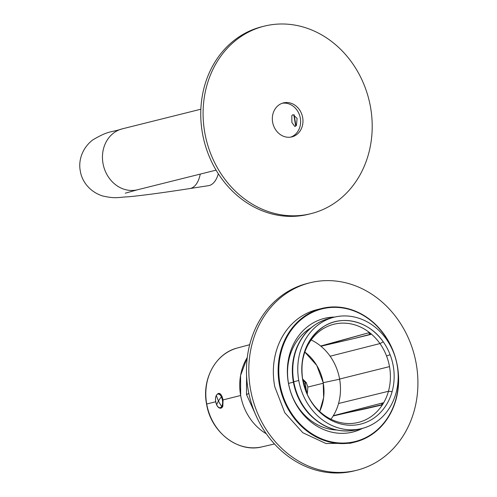 <?xml version="1.0" encoding="UTF-8"?>
<svg xmlns="http://www.w3.org/2000/svg" width="497" height="497" viewBox="0 0 497 497"><rect width="100%" height="100%" fill="white"/><g stroke="black" fill="none" stroke-linecap="round" stroke-linejoin="round"><path stroke-width="0.75" d="M274.499 443.964L262.099 446.834C238.113 453.183 210.84 432.073 206.566 404.067L206.709 404.018A50.949 44.165 -104 0 1 237.404 347.987A50.949 44.165 76 0 0 206.709 404.018A50.949 44.165 76 0 0 262.099 446.834A50.949 44.165 -104 0 1 206.709 404.018L206.721 404.061M216.81 405.105A0.727 0.329 -25.6 0 1 216.698 405.012C217.829 407.279 219.196 408.341 220.798 408.192A7.486 3.721 -98.8 0 0 222.842 406.211L223.066 399.905L222.029 396.432L220.724 394.301A7.486 3.721 -98.8 0 0 218.506 393.388A7.486 3.721 81.2 0 1 220.724 394.301L222.029 396.432L223.066 399.905L240.654 395.488L223.066 399.905L222.842 406.211L220.798 408.192A7.486 3.721 -98.8 0 0 222.842 406.211L220.997 408.161M206.709 404.018L215.673 401.762L206.709 404.018M307.258 394.357L307.867 387.057L323.298 383.224L307.867 387.057L306.251 382.566L302.561 378.913L306.251 382.566L307.867 387.057L307.258 394.357M240.654 395.488A51.57 44.705 76 0 0 266.317 433.775A51.57 44.705 -104 0 1 240.654 395.488A51.57 44.705 76 0 1 247.264 357.529L240.573 375.502L240.654 395.488M218.699 393.363L220.724 394.301L218.506 393.388C215.22 395.171 214.617 399.048 216.698 405.012A0.727 0.329 -25.6 0 1 216.692 404.869A6.902 3.429 -98.8 0 0 221.705 406.44A6.902 3.429 -98.8 0 0 221.395 396.898A0.727 0.329 -25.6 0 1 222.053 396.5A0.727 0.329 154.4 0 0 221.395 396.898A36.231 16.308 154.4 0 0 218.475 400.973A36.231 26.881 -149.5 0 0 221.705 406.44A36.231 26.881 -149.5 0 1 218.475 400.973A36.231 16.308 -25.6 0 0 216.692 404.869A0.727 0.329 154.4 0 0 216.698 405.012M306.251 382.566L305.214 382.721L306.705 393.121L305.214 382.721L302.704 379.776L305.214 382.721L306.251 382.566M216.692 404.869A6.902 3.429 81.2 0 1 216.381 395.326A6.902 3.429 81.2 0 1 221.395 396.898A36.231 16.308 154.4 0 0 218.475 400.973A36.231 26.881 30.5 0 1 216.381 395.326A36.231 26.881 30.5 0 0 218.475 400.973A36.231 16.308 -25.6 0 0 216.692 404.869A6.902 3.429 -98.8 0 0 221.705 406.44A6.902 3.429 -98.8 0 0 221.395 396.898A6.902 3.429 -98.8 0 0 216.381 395.326A6.902 3.429 -98.8 0 0 216.692 404.869M302.741 380.019L306.804 391.971L306.618 392.922L306.804 391.971L302.741 380.019M303.568 383.883L305.525 383.578L303.568 383.883M330.946 419.238A50.129 43.45 76 0 0 333.145 415.989L381.696 404.751A2.417 0.429 4.3 0 1 382.292 404.664L383.069 403.769L383.032 402.825L333.301 415.728A50.129 43.45 76 0 0 338.55 403.496A50.129 43.45 76 0 0 339.6 379.043A50.129 43.45 76 0 0 330.126 356.212A50.129 43.45 76 0 0 320.919 346.223L368.817 332.748A2.417 2.094 76 0 0 370.607 334.394A2.417 1.124 -80.3 0 0 371.06 334.108L354.398 338.445L370.607 334.394A2.417 1.124 -80.3 0 0 371.06 334.108L370.849 334.419A2.417 2.094 76 0 1 370.607 334.394A2.417 2.094 76 0 0 370.849 334.419L354.398 338.445L370.607 334.394A2.417 2.094 76 0 1 368.817 332.748L370.532 333.388L371.06 334.108L370.532 333.388A50.588 43.854 76 0 0 333.537 324.336A50.588 43.854 76 0 0 309.19 342.893L309.19 342.893A50.588 43.854 76 0 0 302.748 380.05L302.704 379.882A52.775 45.749 76 0 0 345.726 424.91A52.775 45.749 76 0 0 392.114 391.611A52.775 45.749 76 0 0 393.22 365.86A52.775 45.749 76 0 0 390.126 354.74A52.775 45.749 76 0 0 383.249 341.824A52.775 45.749 76 0 0 327.809 324.299A52.775 45.749 76 0 0 302.704 379.882L302.748 380.05A50.588 43.854 76 0 0 321.721 413.268A50.588 43.854 76 0 0 383.069 403.769A50.588 43.854 76 0 0 388.449 391.288L392.114 391.611A52.775 45.749 -104 0 1 345.726 424.91A52.775 45.749 -104 0 1 302.704 379.882C299.561 356.2 306.655 338.358 323.994 326.361C342.644 314.384 369.333 321.354 383.249 341.824A52.775 45.749 -104 0 1 390.126 354.74A52.775 45.749 -104 0 1 393.22 365.86A52.775 45.749 -104 0 1 392.114 391.611L388.449 391.288A50.588 43.854 76 0 0 389.505 366.612A50.588 43.854 76 0 0 386.542 355.951A50.588 43.854 76 0 0 379.95 343.576A50.588 43.854 76 0 0 370.532 333.388L370.538 333.394A50.588 43.854 76 0 0 309.19 342.893A50.588 43.854 76 0 0 302.748 380.05A50.588 43.854 76 0 0 321.721 413.268A50.588 43.854 76 0 0 358.057 422.487A50.588 43.854 76 0 0 383.069 403.769L383.069 403.769A50.588 43.854 76 0 0 388.449 391.288A50.588 43.854 76 0 0 389.505 366.612A50.588 43.854 76 0 0 386.542 355.951L390.126 354.74L386.542 355.951A50.588 43.854 76 0 0 379.95 343.576L383.249 341.824L379.95 343.576A50.588 43.854 76 0 0 370.532 333.388L368.817 332.748L320.683 346.024A50.129 43.45 76 0 0 311.141 339.96M320.919 346.223L354.398 338.445L320.919 346.223M330.126 356.212L379.95 343.576L330.126 356.212M339.6 379.043L389.505 366.612L339.6 379.043M307.842 344.179L309.19 342.893M337.91 316.44A57.366 49.731 -104 0 1 397.159 365.252A57.366 49.731 -104 0 1 358.014 429.302A57.366 49.731 -104 0 1 298.772 380.491A57.366 49.731 -104 0 1 337.91 316.44A57.366 49.731 76 0 0 333.325 317.403A57.366 49.731 76 0 0 298.772 380.491A57.366 49.731 76 0 0 358.014 429.302A57.366 49.731 76 0 0 361.139 428.706A57.366 49.731 76 0 0 397.159 365.252A57.366 49.731 76 0 0 337.91 316.44M338.55 403.496L388.449 391.288L338.55 403.496M365.488 408.801L381.69 405.024L383.069 403.769L383.032 402.825A2.417 2.094 76 0 0 381.696 404.751A2.417 0.429 4.3 0 1 382.292 404.664L381.69 405.024A2.417 2.094 76 0 1 381.696 404.751A2.417 2.094 76 0 0 381.69 405.024L365.488 408.801L381.696 404.751A2.417 2.094 76 0 1 383.032 402.825L333.301 415.728L365.488 408.801M352.92 430.483L358.014 429.302L352.92 430.483A57.273 49.65 76 0 0 356.038 429.88A57.273 49.65 -104 0 1 352.92 430.483A57.273 49.65 -104 0 1 309.053 413.417A57.273 49.65 76 0 0 352.92 430.483M333.325 317.403L328.275 318.763C313.769 323.013 303.276 332.592 296.808 347.496A3.622 1.174 -157.5 0 1 297.249 347.179A3.622 1.174 -157.5 0 0 296.808 347.496C292.41 358.337 291.248 369.805 293.329 381.901L293.77 381.752L293.329 381.901C295.553 393.959 300.617 404.44 308.513 413.349A3.622 0.944 138 0 0 309.053 413.417A57.273 49.65 -104 0 1 293.77 381.752A57.273 49.65 -104 0 1 297.249 347.179A57.273 49.65 -104 0 1 328.275 318.763A57.273 49.65 76 0 0 297.249 347.179A57.273 49.65 76 0 0 293.77 381.752L298.772 380.491L293.77 381.752A57.273 49.65 76 0 0 309.053 413.417A3.622 0.944 138 0 1 308.513 413.349C322.255 427.842 338.097 433.353 356.038 429.88L361.139 428.706M288.527 383.392L293.373 382.168L288.527 383.392M323.212 382.696A44.699 38.747 -104 0 1 319.689 411.497L323.64 397.606L323.212 382.696A44.699 38.747 76 0 0 304.841 352.081L316.757 365.401L323.212 382.696L340.047 379.112L323.212 382.696M257.216 418.176L246.493 394.5L248.854 393.431L246.549 394.575M316.434 281.476A96.617 83.757 -104 0 1 415.48 359.94A96.617 83.757 -104 0 1 356.778 470.255A96.617 83.757 -104 0 1 350.292 471.566A96.617 83.757 -104 0 1 251.24 393.102A96.617 83.757 -104 0 1 309.942 282.787A96.617 83.757 -104 0 1 316.434 281.476M356.778 470.255L354.442 470.839A96.617 83.757 -104 0 1 347.956 472.15A96.617 83.757 -104 0 1 248.904 393.686A96.617 83.757 -104 0 1 307.606 283.371L309.942 282.787M323.839 318.527A58.571 50.775 -104 0 1 333.512 317.359M362.493 428.364A58.571 50.775 -104 0 1 352.814 432.036A58.571 50.775 -104 0 1 302.046 413.069A58.571 50.775 -104 0 1 289.614 354.411A58.571 50.775 -104 0 1 324.423 318.378A58.571 50.775 -104 0 1 334.686 317.067M361.319 428.662A58.571 50.775 -104 0 1 352.23 432.179M397.824 369.973A68.356 59.255 -104 0 1 395.805 399.476A68.356 59.255 -104 0 1 336.221 442.672A68.356 59.255 -104 0 1 280.209 385.417A68.356 59.255 -104 0 1 281.432 350.938A68.356 59.255 -104 0 1 335.084 307.351A68.356 59.255 -104 0 1 393.326 351.982M279.562 385.548A68.841 59.677 -104 0 1 280.793 350.826A68.841 59.677 -104 0 1 321.696 308.475A68.841 59.677 -104 0 1 381.367 330.766A68.841 59.677 -104 0 1 395.972 399.706A68.841 59.677 -104 0 1 355.069 442.05A68.841 59.677 -104 0 1 279.562 385.548M355.069 442.05L350.279 443.249L325.926 443.504L302.828 432.738L284.787 412.721L274.773 386.741C272.524 374.844 272.934 363.27 276.003 352.019A68.841 59.677 -104 0 1 316.906 309.674L321.696 308.475M336.444 429.992A54.347 47.109 -104 0 1 289.645 356.79A54.347 47.109 -104 0 1 310.929 327.883M270.716 24.85A96.617 83.757 -104 0 1 369.768 103.314A96.617 83.757 -104 0 1 311.066 213.629A96.617 83.757 -104 0 1 304.58 214.94A96.617 83.757 -104 0 1 205.528 136.476A96.617 83.757 -104 0 1 264.23 26.161A96.617 83.757 -104 0 1 270.716 24.85M311.066 213.629L308.73 214.213A96.617 83.757 -104 0 1 302.244 215.524A96.617 83.757 -104 0 1 203.192 137.06A96.617 83.757 -104 0 1 261.894 26.745L264.23 26.161M284.582 102.668A17.513 15.183 -104 0 1 302.536 116.888A17.513 15.183 -104 0 1 291.894 136.886A17.513 15.183 -104 0 1 290.72 137.122A17.513 15.183 -104 0 1 272.766 122.902A17.513 15.183 -104 0 1 283.402 102.904A17.513 15.183 -104 0 1 284.582 102.668M282.253 103.252A17.513 15.183 -104 0 1 300.039 116.801A17.513 15.183 -104 0 1 290.714 137.122M218.307 173.745A31.398 15.606 81.2 0 1 209.169 185.53A31.398 15.606 81.2 0 1 208.473 185.673L189.829 188.562C163.078 192.706 142.54 195.458 128.232 196.812C118.522 197.123 116.136 199.042 102.537 195.948C89.82 191.854 81.887 181.511 80.29 170.949C78.215 160.475 82.21 148.038 92.784 139.893C109.377 130.158 110.241 132.823 122.324 128.835A31.398 27.223 -104 0 0 103.009 163.47A31.398 27.223 -104 0 0 135.439 190.189A31.398 27.223 -104 0 0 137.545 189.767L125.269 193.19M296.423 125.418L294.907 126.542L291.907 122.566L291.782 115.689L293.037 114.614L297.113 118.423L296.423 125.418M294.23 114.807L293.901 115.329L295.609 125.629L295.988 125.934M294.149 114.913L295.976 125.927M200.272 174.093A31.398 15.606 81.2 0 1 190.525 188.419A31.398 15.606 81.2 0 1 189.829 188.562M206.566 404.067C201.614 379.124 215.779 353.218 237.404 347.987L249.693 344.688M308.736 343.644A2.417 2.417 0 0 0 309.395 342.551M321.994 413.492A2.417 2.417 0 0 0 321.205 412.839M246.574 375.577L246.493 394.5M200.856 109.216L122.324 128.835M216.077 170.142L137.545 189.767"/></g></svg>
